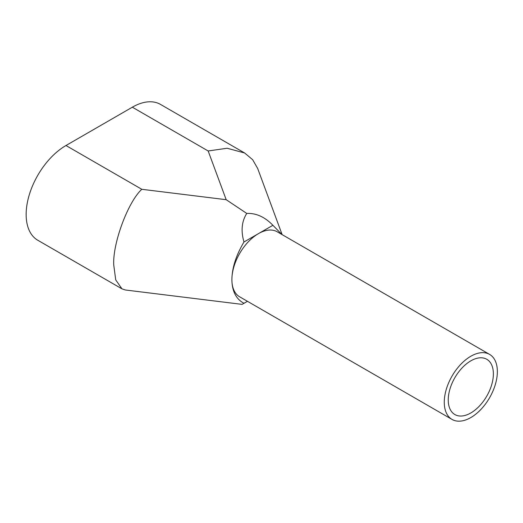 <?xml version="1.0" encoding="UTF-8"?>
<svg xmlns="http://www.w3.org/2000/svg" width="523" height="523" viewBox="0 0 523 523"><rect width="100%" height="100%" fill="white"/><g stroke="black" fill="none" stroke-linecap="round" stroke-linejoin="round"><path stroke-width="0.78" d="M470.811 412.967A31.91 18.423 120 0 0 491.659 384.85A31.91 18.423 120 0 0 486.769 359.275A31.91 18.423 120 0 0 470.811 360.857A31.91 18.423 120 0 0 449.963 388.981A31.91 18.423 120 0 0 454.86 414.549A31.91 18.423 120 0 0 470.811 412.967M470.811 356.261A37.545 21.678 120 0 0 446.289 389.341A37.545 21.678 120 0 0 452.042 419.426A37.545 21.678 120 0 0 470.811 417.57A37.545 21.678 120 0 0 495.34 384.483A37.545 21.678 120 0 0 489.587 354.398A37.545 21.678 120 0 0 470.811 356.261M489.587 354.398L277.21 231.787A37.545 21.678 120 0 0 258.434 233.644A37.545 21.678 120 0 0 233.912 266.73A37.545 21.678 120 0 0 239.665 296.816L452.042 419.426M121.97 288.853L37.813 240.266A56.314 32.511 -60 0 1 26.15 214.489A56.314 32.511 -60 0 1 65.97 145.518L141.798 189.293C127.926 201.976 112.504 243.646 113.753 265.063L115.727 279.897L121.97 288.853L125.37 289.99L242.11 304.379L247.438 301.3M282.139 234.631L257.649 168.413L252.622 159.672L244.653 152.997L227.159 148.244L208.167 150.977L132.339 107.195L65.97 145.518M132.339 107.195A56.314 32.511 -60 0 1 160.496 104.41L244.653 152.997M281.936 234.513L272.901 225.295C264.88 216.973 256.165 213.024 246.771 213.436C241.711 221.366 240.776 230.891 243.973 241.992L272.901 225.295M243.973 241.992C236.076 255.342 232.049 267.887 231.892 279.628C232.049 291.187 236.076 299.078 243.973 303.301L246.771 301.686M141.798 189.293L226.184 199.694L246.771 213.436M226.184 199.694L208.167 150.977"/></g></svg>
